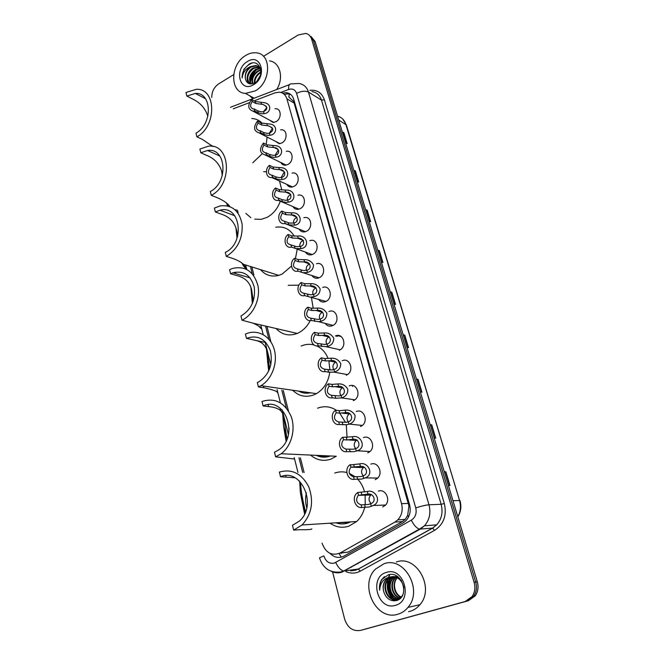 <?xml version="1.0" encoding="UTF-8"?>
<svg xmlns="http://www.w3.org/2000/svg" width="664" height="664" viewBox="0 0 664 664"><rect width="100%" height="100%" fill="white"/><g stroke="black" fill="none" stroke-linecap="round" stroke-linejoin="round"><path stroke-width="1" d="M352.899 385.626L352.484 386.465M280.623 129.853L281.403 129.795C287.321 129.463 287.769 139.988 281.934 142.909L279.229 143.69L274.946 141.034M286.308 151.301L287.064 151.209C293.247 150.603 293.961 161.543 287.902 164.481L285.47 165.22C283.412 165.294 281.876 164.398 280.855 162.539M292.069 173.088L292.799 172.98C299.24 172.059 300.261 183.43 293.969 186.401L291.82 187.09C289.62 187.256 287.968 186.352 286.865 184.385M297.904 195.241L298.609 195.1C305.307 193.838 306.677 205.674 300.136 208.679L298.294 209.293C295.953 209.575 294.185 208.679 292.982 206.595M303.813 217.767L304.494 217.601C311.457 215.949 313.2 228.275 306.403 231.313L304.884 231.844C302.402 232.259 300.502 231.362 299.19 229.171M309.814 240.667L310.462 240.484C317.674 238.409 319.849 251.241 312.769 254.312L311.599 254.752C308.976 255.308 306.951 254.428 305.515 252.121M316.521 263.749C323.974 261.226 326.622 274.589 319.243 277.701L318.429 278.025C315.674 278.739 313.516 277.884 311.947 275.469M322.671 287.429C330.348 284.408 333.511 298.327 325.825 301.473L325.377 301.663C322.505 302.552 320.214 301.738 318.504 299.223M328.929 311.516C336.797 307.971 340.532 322.463 332.515 325.651L332.448 325.675C329.46 326.754 327.045 325.991 325.186 323.393M335.378 335.984C343.205 332.116 347.612 346.542 339.636 350.086L339.321 350.235M342.226 360.743C349.911 357.033 354.618 371.027 346.932 374.894L346.243 375.235M349.198 385.925C356.742 382.381 361.722 395.943 354.352 400.126L353.281 400.666M356.294 411.547C363.698 408.161 368.927 421.316 361.88 425.773L360.444 426.545M363.507 437.609C370.786 434.389 376.239 447.154 369.524 451.877L367.731 452.873M370.852 464.136C378.015 461.065 383.659 473.474 377.285 478.429L375.152 479.674M378.322 491.128C385.377 488.214 391.204 500.291 385.153 505.453L382.696 506.939M275.004 108.755L275.809 108.73C281.478 108.639 281.685 118.781 276.058 121.67L273.111 122.483L269.127 119.869M330.348 455.985L330.216 456.035C325.46 457.728 320.837 457.504 316.33 455.346M350.575 521.879L347.911 523.016C343.919 524.319 339.943 524.245 335.976 522.817M310.42 392.789C306.212 393.702 302.244 393.138 298.526 391.079M290.766 331.925L282.407 329.983M270.099 272.647L269.111 272.331M357.83 563.694L356.867 563.761M341.362 553.469L341.08 552.88M339.711 553.212L348.16 552.074L402.409 521.589L405.164 519.414L407.679 515.38L408.933 505.926L294.135 103.061L293.455 101.285L288.807 96.994L289.413 93.624M322.057 543.135C325.675 552.888 331.701 556.175 340.117 552.996L394.897 522.103L397.777 519.895C401.82 515.422 403.073 510.01 401.546 503.661L286.889 98.82C285.62 94.836 283.088 92.62 279.32 92.188L274.979 92.86L254.096 100.853M249.398 102.654L233.288 108.821M237.413 210.114L238.094 212.779M251.855 266.936L253.889 274.921M266.969 326.397L270.945 342.043M283.254 390.457L288.442 410.875M300.377 457.845L304.112 472.527M284.632 131.157L284.059 130.65M250.129 80.908C250.909 76.833 252.693 73.248 255.491 70.143M263.467 56.332L298.285 34.926L305.872 33.416C308.718 34.171 310.636 36.08 311.632 39.151L474.104 582.336C475.548 587.64 474.876 592.388 472.079 596.587L465.14 601.526L360.386 630.426C352.841 631.539 347.587 627.77 344.641 619.139L332.548 571.754M211.75 97.467C211.741 91.657 214.065 87.117 218.713 83.847L233.637 74.667M311.632 39.151L313.408 40.404L309.324 35.283L313.408 40.404L475.698 581.996C477.142 587.283 476.47 592.022 473.681 596.206L466.767 601.127L361.307 630.169M393.76 600.87L393.063 600.107L393.76 600.87M392.026 598.828L389.735 595.044L392.026 598.828M387.411 585.241L387.892 580.137L387.411 585.241M388.083 579.323L388.498 577.879L388.083 579.323M388.706 577.282L389.942 574.559L388.706 577.282M329.917 553.311C334.266 557.619 338.989 558.532 344.101 556.042L402.957 523.008L405.887 520.759C409.871 516.31 411.091 510.965 409.563 504.706L293.72 99.268C292.459 95.334 289.961 93.143 286.234 92.686L282.532 93.109M284.225 94.321L288.151 93.823L290.633 94.429M259.118 67.205L258.205 66.981L259.375 67.462L258.022 68.475M257.068 69.305C253.349 72.899 251.133 77.248 250.428 82.353M250.345 83.216L250.303 83.921M311.101 36.537L315.176 41.641L313.408 40.404L475.698 581.996C477.142 587.283 476.47 592.022 473.681 596.206L466.767 601.127L360.386 630.426M315.176 41.641L477.283 581.672C478.727 586.934 478.055 591.657 475.275 595.824L468.377 600.737L362.253 629.962M416.452 379.019L418.054 379.343L421.922 392.2L420.32 391.926M430.156 424.678L431.741 424.86L435.733 438.124L434.148 437.983M444.291 471.764L445.859 471.805L449.976 485.484L448.416 485.492M377.725 250.021L379.376 250.702L382.912 262.471L381.269 261.823M365.557 209.492L367.217 210.272L370.653 221.71L369.001 220.954M353.738 170.1L355.406 170.988L358.743 182.102L357.083 181.239M342.242 131.812L343.919 132.792L347.164 143.598L345.496 142.644M403.156 334.731L404.774 335.179L408.526 347.662L406.916 347.255M390.258 291.753L391.884 292.318L395.528 304.436L393.901 303.904M390.349 292.06L391.884 292.318M403.239 335.005L404.774 335.179M342.375 132.244L343.919 132.792M353.854 170.507L355.406 170.988M365.673 209.865L367.217 210.272M377.833 250.361L379.376 250.702M444.332 471.905L445.859 471.805M430.214 424.86L431.741 424.86M416.519 379.252L418.054 379.343M255.316 90.877L245.497 93.4C229.636 92.885 229.902 64.366 245.68 55.485C249.415 53.203 253.117 52.34 256.794 52.888C271.891 54.34 270.904 82.494 255.316 90.877M252.835 98.695L249.689 95.74M247.34 61.569C260.977 52.406 267.783 76.733 253.615 84.652C239.87 93.483 233.504 69.43 247.34 61.569M245.456 79.008C246.966 83.772 250.096 85.05 254.835 82.834C265.891 76.592 260.081 57.361 249.108 64.184L243.895 69.239L242.103 78.02C242.684 72.617 245.555 68.79 250.71 66.541L255.814 65.528L256.412 65.894L251.316 66.898C246.751 70.01 244.8 74.044 245.456 79.008C244.601 73.928 246.352 69.77 250.71 66.541M258.304 66.533L256.412 65.894M260.911 70.11C259.956 67.512 258.254 65.985 255.814 65.528M258.802 67.346L253.714 68.342C247.348 73.629 246.112 78.8 249.996 83.871M260.321 67.745L259.458 67.33M258.205 66.981L253.117 67.985C246.825 71.156 245.074 81.523 249.905 83.855M260.271 68.691L256.096 69.778C250.552 73.92 248.917 78.642 251.183 83.963M260.064 68.359L255.499 69.421C249.764 73.804 248.203 78.651 250.826 83.954M260.927 70.268L258.462 71.197C253.714 74.476 251.822 78.651 252.801 83.705M260.811 69.836L257.873 70.84C252.918 74.326 251.083 78.651 252.37 83.813M260.96 72.525L260.811 72.608C256.96 75.09 254.968 78.493 254.827 82.842M260.993 71.878L260.23 72.26C256.13 74.941 254.146 78.568 254.27 83.141M257.466 80.659L260.412 75.405M260.487 75.165L256.877 81.265M269.551 60.88C280.075 62.175 284.109 77.854 276.722 89.515M251.93 63.138C245.398 65.877 242.119 70.84 242.103 78.02M186.841 96.056L195.349 93.433C212.206 92.238 212.878 124.185 195.971 133.165L196.884 136.85C217.078 126.177 216.356 88.005 196.278 89.316L185.962 92.479L186.841 96.056L192.336 98.861C200.262 102.621 205.433 108.448 207.849 116.333M196.884 136.85L202.379 139.407L212.845 146.487M212.14 146.362L211.924 145.599M251.697 118.516C255.906 118.665 259.45 120.3 262.33 123.438M267.119 137.025L266.214 144.437M262.048 153.89L252.752 162.771M200.802 152.778L207.558 150.487C226.233 147.275 228.831 182.351 210.322 191.489L211.268 195.332C233.379 184.476 230.375 142.577 208.131 146.271L199.881 149.043L200.802 152.778L206.305 155.227C215.136 158.638 220.514 164.963 222.448 174.192L221.784 171.569M222.274 175.611L221.676 171.428M280.299 201.2C277.66 208.571 273.277 213.941 267.16 217.311L261.251 219.336L254.744 219.161M250.834 217.667L245.846 213.376M211.268 195.332L216.779 197.498C223.278 200.262 227.677 203.308 229.968 206.637M227.603 205.915L226.466 203.01M263.658 171.71L266.372 171.719M279.494 181.031L281.835 190.07M215.36 211.957L220.033 210.197C240.534 204.396 245.672 243.066 225.312 252.378L226.299 256.395C237.563 249.315 242.841 238.592 242.128 224.216C239.297 210.695 231.977 204.595 220.174 205.906L214.406 208.064L215.36 211.957L220.871 214.007C229.702 216.73 235.014 222.44 236.807 231.155L237.671 236.235M237.031 238.227L235.986 228.25M291.43 266.131L282.15 274.074L278.797 275.369C271.46 277.178 265.376 275.278 260.537 269.65M226.299 256.395L231.811 258.138C237.098 259.914 240.982 261.965 243.447 264.305L246.078 267.941C246.012 268.82 245.099 268.073 243.331 265.683L241.962 263.085M275.801 227.237C283.719 226.05 289.877 229.038 294.268 236.201M297.248 249.124L295.414 258.628M230.566 273.751L232.873 272.788C243.663 270.331 250.793 275.128 254.279 287.188C255.64 300.203 251.208 309.806 240.966 315.998L241.995 320.197C253.2 315.035 260.612 299.165 257.981 285.81C253.856 271.402 245.373 265.617 232.516 268.455L229.57 269.684L230.566 273.751L236.085 275.377C244.9 277.328 250.129 282.383 251.764 290.517L253.283 301.182M288.583 331.419L284.574 330.489M252.378 303.556L250.901 287.479M310.196 320.596C307.241 326.505 303.099 330.697 297.771 333.187L297.215 333.428C288.981 336.44 281.934 334.797 276.075 328.514M241.995 320.197L253.175 323.194C258.686 325.783 261.442 327.676 261.433 328.887L258.927 326.389M288.217 285.296L298.9 285.163M311.35 297.115L313.242 308.395M260.927 385.684C272.174 379.252 278.266 362.096 274.016 348.724C269.916 335.278 256.694 328.763 245.423 334.1L246.468 338.358C257.491 334.606 265.467 338.731 270.389 350.733C273.145 363.972 269.443 374.255 259.267 381.584L257.341 382.555L258.421 386.946L260.927 385.684L316.413 393.652L314.039 394.806C305.955 397.753 298.833 396.234 292.666 390.241M246.468 338.358L255.657 340.416C262.164 341.819 266.073 345.828 267.376 352.451L269.642 368.844M308.967 392.582L299.954 391.287M268.671 371.11L266.455 349.264M263.517 386.058L263.932 387.726C273.095 389.843 277.61 391.436 277.469 392.507L276.996 392.067M263.932 387.726L258.421 386.946M301.166 346.035C305.448 344.184 309.764 343.827 314.113 344.989M316.62 345.878C321.874 348.276 325.7 352.484 328.107 358.51M328.871 360.801L329.933 370.039M329.751 372.355C328.331 381.999 323.891 389.096 316.413 393.652M281.171 453.744C291.537 446.092 295.986 429.069 291.015 416.112C284.466 402.351 274.796 397.479 262.006 401.496L263.102 405.953C284.516 395.387 299.721 435.808 278.963 449.76L274.489 452.242L275.626 456.84L281.171 453.744L336.266 456.251L331.021 459.09C323.534 461.604 316.72 460.268 310.561 455.081M263.102 405.953L268.605 406.584C273.186 407.049 276.697 408.02 279.146 409.497C281.428 410.817 282.939 413.357 283.677 417.116L287.022 438.995M329.029 455.919C325.144 457.064 321.343 456.89 317.624 455.404M329.535 456.268L328.539 455.902M286.051 441.162L283.553 425.757L282.698 413.788M275.626 456.84L294.218 458.973M317.583 408.202C324.173 405.704 330.473 406.418 336.482 410.369M335.561 410.261L339.628 410.717L345.081 410.136C349.272 409.663 352.592 411.389 355.032 415.315C355.257 419.789 353.331 422.727 349.256 424.113L346.865 424.744L339.404 424.479C332.548 425.848 329.385 413.996 335.561 410.261L336.233 412.742C333.245 417.316 334.075 420.395 338.731 421.972L346.21 422.337L348.26 421.764C354.103 420.32 351.696 411.605 345.753 412.585L339.744 413.157L345.529 422.412M346.293 424.819L347.056 437.46M309.764 455.047L303.896 454.782M288.682 433.036L289.089 428.072M293.065 454.284L291.214 454.201M302.062 524.975C311.781 514.226 314.006 501.511 308.752 486.828C301.663 473.482 291.878 468.568 279.378 472.087L280.523 476.752C301.207 467.39 317.94 505.453 299.339 521.115L292.467 525.282L293.654 530.113L302.062 524.975L356.668 521.497L348.749 526.212C342.167 528.237 335.926 527.233 330.041 523.199M280.523 476.752L294.932 477.748M349.231 521.97L347.778 522.526L337.295 522.734M348.683 522.194L348.11 522.037M304.585 513.986L300.336 492.564L299.688 481.441M293.654 530.113L299.132 529.723C307.656 529.814 311.897 529.523 311.864 528.859M334.714 473.075C338.681 471.656 342.707 471.465 346.815 472.511M349.297 473.332L355.115 476.752M357.888 479.358C361.05 482.844 363.274 487.027 364.561 491.916M365.109 494.472L365.217 504.723M364.702 507.396C363.291 513.114 360.61 517.812 356.668 521.497M330.091 523.191L323.733 523.597M306.768 507.752C305.315 502.822 305.199 497.867 306.403 492.895M299.464 481.026L300.709 484.695C300.983 490.937 302.593 499.967 305.54 511.795M397.786 614.25C376.081 621.396 358.66 584.801 375.533 569.056L384.033 563.744C404.193 556.009 423.441 590.039 407.97 607.419C405.173 610.83 401.778 613.104 397.786 614.25M396.317 562.001C416.154 554.423 435.161 587.665 419.963 604.663C417.216 608 413.879 610.224 409.945 611.353L408.567 611.677M386.398 572.418C403.953 566.093 413.697 600.945 395.362 605.344C377.625 611.087 368.578 576.9 386.398 572.418M401.496 580.734C398.4 577.224 394.781 575.954 390.639 576.933L386.431 579.539C383.601 582.751 382.655 586.627 383.593 591.159C385.767 598.222 389.942 601.376 396.134 600.646C410.526 597.484 402.359 570.152 388.324 574.841L381.734 579.498C379.791 582.677 379.102 586.262 379.675 590.255C380.115 582.892 383.584 578.485 390.067 577.033C397.279 576.012 401.894 579.589 403.903 587.764M392.59 576.659L388.731 579.141C380.97 586.486 388.764 602.613 397.985 599.409L400.558 598.123M392.299 576.667L388.158 579.24C380.389 586.594 388.183 602.729 397.421 599.526L401.604 596.687L402.841 594.736M397.578 576.651L392.582 576.584M393.777 576.726L391.013 578.751C384.149 585.308 389.469 599.841 398.242 599.235M393.478 576.692L390.44 578.85C383.46 585.515 389.096 600.289 397.968 599.343M394.972 576.941L393.271 578.369C386.88 584.503 391.063 598.04 399.305 598.704M394.673 576.875L392.706 578.46C386.199 584.702 390.656 598.496 399.047 598.853M396.2 577.331L395.52 577.979C389.569 583.714 392.764 596.231 400.326 597.99M395.893 577.215L394.955 578.078C388.897 583.905 392.324 596.687 400.077 598.181M401.288 597.069C398.118 595.558 396.01 592.861 394.98 588.993C393.935 584.644 394.69 580.917 397.238 577.796M397.993 576.941L397.387 577.497M397.138 577.746C391.577 583.191 394.117 594.861 401.048 597.318M383.593 591.159C382.53 586.644 383.344 582.784 386.025 579.606L390.067 577.033M389.386 580.958C387.552 586.91 388.573 592.313 392.449 597.177M390.108 579.83C387.593 586.578 388.722 592.603 393.486 597.907M384.58 576.601L383.477 577.63C380.372 581.1 379.102 585.308 379.675 590.255M261.516 104.248L255.789 103.476L252.212 101.509C249.73 105.344 250.137 107.842 253.441 108.996L254.204 108.913L254.752 110.921L258.329 112.855L262.156 113.818L264.081 113.619C270.547 113.37 272.613 103.891 264.098 102.654L260.977 102.273L261.516 104.248L262.961 104.464C267.858 106.912 268.048 109.294 263.533 111.627L264.081 113.619M254.204 108.913L257.781 110.855L261.633 111.884L263.533 111.627L266.903 107.443M254.752 110.921L253.05 111.212C247.863 109.22 247.406 105.319 251.673 99.509L255.25 101.492L260.977 102.273M251.673 99.509L252.212 101.509M267.376 125.695L261.624 125.006L258.047 123.13C255.507 127.098 255.989 129.629 259.483 130.725L260.081 130.659L260.628 132.7L264.206 134.535L268.048 135.431L269.974 135.207C276.805 134.908 278.324 124.857 269.559 123.96L266.828 123.687L267.376 125.695L268.555 125.845C273.742 128.21 274.024 130.659 269.426 133.19L269.974 135.207M260.081 130.659L263.649 132.501L267.509 133.464L269.426 133.19M272.746 128.733L271.933 129.09L269.293 133.232M260.628 132.7L259.167 132.966C253.689 131.065 253.133 127.106 257.499 121.097L261.077 122.989L266.828 123.687M257.499 121.097L258.047 123.13M273.327 147.483L267.55 146.877L263.981 145.101C261.384 149.217 261.931 151.79 265.625 152.811L266.604 154.828L270.173 156.563L274.024 157.393L275.967 157.152C283.196 156.779 284.067 146.138 275.079 145.632L272.771 145.441L273.327 147.483L274.224 147.582C279.668 147.798 280.125 154.405 275.411 155.102L275.967 157.152M266.04 152.753L269.617 154.496L273.485 155.393L275.411 155.102M278.673 150.363L277.867 150.711L275.17 155.177M266.604 154.828L265.409 155.061C259.624 153.268 258.96 149.267 263.425 143.042L266.994 144.827L272.771 145.441M263.425 143.042L263.981 145.101M279.378 169.619L273.576 169.112L270.007 167.436C267.36 171.71 267.982 174.317 271.883 175.246L272.68 177.321L276.249 178.948L280.108 179.712L282.059 179.454C289.728 178.981 289.836 167.735 280.664 167.66L278.814 167.552L279.378 169.619L279.959 169.677C285.503 169.619 286.491 176.574 281.494 177.363L282.059 179.454M272.107 175.213L275.676 176.848L279.552 177.686L281.494 177.363M284.682 172.35L283.893 172.673L281.171 177.471M272.68 177.321L271.767 177.512C266.148 178.492 264.388 169.154 269.443 165.344L273.012 167.029L278.814 167.552M269.443 165.344L270.007 167.436M285.528 192.128L279.702 191.705L276.141 190.145C273.435 194.577 274.141 197.216 278.257 198.055L278.855 200.196L282.416 201.715L286.292 202.404L288.251 202.122C296.41 201.524 295.621 189.655 286.317 190.078L284.947 190.02L285.777 192.145C291.388 191.78 292.973 199.1 287.678 199.997L288.251 202.122M278.257 198.055L281.843 199.573L285.727 200.337L287.678 199.997M290.774 194.693L290.027 195C288.176 196.146 287.255 197.847 287.28 200.121M278.855 200.196L278.249 200.329C272.398 201.624 270.306 191.904 275.56 188.012L279.129 189.589L284.947 190.02M275.56 188.012L276.141 190.145M291.778 215.003L285.935 214.679L282.366 213.227C279.635 217.692 280.357 220.373 284.541 221.261L285.13 223.444L288.691 224.847L294.55 225.162C303.24 224.407 301.414 211.916 292.036 212.878L291.189 212.862L291.778 215.003C297.414 214.389 299.514 221.992 293.961 223.004L294.55 225.162M284.541 221.261L289.446 223.096L293.961 223.004M296.949 217.41L296.252 217.692C294.268 218.912 293.355 220.73 293.513 223.145M285.13 223.444L284.848 223.511C278.772 225.162 276.307 215.028 281.785 211.061L285.346 212.53L291.189 212.862M281.785 211.061L282.366 213.227M298.128 238.26L292.268 238.036L288.707 236.699C285.943 241.173 286.674 243.904 290.915 244.875L291.513 247.091L295.771 248.593L300.95 248.593C310.221 247.639 307.208 234.533 297.837 236.085L298.128 238.26C303.805 237.612 305.938 245.34 300.352 246.402L300.95 248.593M290.915 244.875L296.551 246.684L300.352 246.402M303.431 240.443L302.585 240.75C300.46 242.053 299.555 243.987 299.871 246.552M291.513 247.091C285.238 249.033 282.441 238.525 288.11 234.492L291.67 235.844L297.53 236.085M288.11 234.492L288.707 236.699M297.397 268.878L303.656 270.588L306.851 270.182C312.47 269.078 310.304 261.218 304.585 261.915L298.709 261.79L295.148 260.57C292.359 265.06 293.106 267.833 297.397 268.878L298.003 271.136L319.027 277.801M309.573 263.981L309.017 264.197C306.76 265.592 305.872 267.642 306.353 270.348M298.003 271.136C291.654 273.012 288.807 262.322 294.55 258.329L298.103 259.558L303.988 259.699C308.121 259.408 311.291 261.11 313.491 264.812C313.433 268.887 311.424 271.418 307.457 272.414L303.597 272.73M294.55 258.329L295.148 260.57M303.988 293.305L310.81 294.833L313.458 294.376C319.118 293.214 316.911 285.221 311.159 285.96L305.257 285.943L301.705 284.848C298.883 289.355 299.638 292.168 303.988 293.305L304.61 295.596L325.949 301.414M316.014 287.861L315.566 288.043C313.159 289.529 312.287 291.695 312.976 294.542M304.61 295.596C298.178 297.389 295.281 286.524 301.091 282.565L304.643 283.677L310.544 283.711C314.703 283.387 317.907 285.113 320.131 288.865C320.081 293.015 318.064 295.604 314.072 296.642L311.125 297.049M301.091 282.565L301.705 284.848M310.694 318.147L318.031 319.45L320.181 318.977C325.875 317.766 323.634 309.64 317.84 310.42L311.914 310.511L308.37 309.54C305.515 314.064 306.287 316.927 310.694 318.147L311.325 320.48L318.637 321.7L332.996 325.41M322.563 312.146L322.223 312.287C319.658 313.873 318.828 316.155 319.724 319.143M311.325 320.48C304.809 322.198 301.863 311.142 307.747 307.224L311.291 308.204L317.218 308.129C321.409 307.781 324.63 309.515 326.887 313.333C326.846 317.558 324.82 320.206 320.812 321.285L318.637 321.7M307.747 307.224L308.37 309.54M317.525 343.421L325.003 344.5L327.012 344.01C332.747 342.74 330.464 334.473 324.638 335.303L318.695 335.503L315.159 334.673C312.271 339.204 313.059 342.126 317.525 343.421L318.164 345.803L326.19 346.708L340.151 349.803M329.195 336.864L328.904 336.98C326.248 338.706 325.493 341.097 326.622 344.159M318.164 345.803C311.565 347.43 308.569 336.183 314.52 332.307L318.056 333.162L323.999 332.971C328.224 332.598 331.477 334.341 333.76 338.217C333.726 342.524 331.693 345.238 327.659 346.359L326.19 346.708M314.52 332.307L315.159 334.673M324.464 369.142L331.95 369.989L333.975 369.474C339.744 368.155 337.42 359.739 331.552 360.618L325.584 360.934L322.057 360.237C319.135 364.785 319.94 367.756 324.464 369.142L325.119 371.566L328.638 372.205L333.801 372.097L347.43 374.587M335.934 362.004L335.552 362.179C332.921 364.096 332.291 366.561 333.66 369.599M325.119 371.566C318.438 373.11 315.383 361.664 321.409 357.838L324.937 358.552L330.904 358.245C335.154 357.838 338.433 359.606 340.748 363.54C340.732 367.922 338.69 370.695 334.623 371.865L333.801 372.097M321.409 357.838L322.057 360.237M331.535 395.329L339.013 395.935L341.055 395.387C346.857 394.009 344.5 385.444 338.59 386.373L332.606 386.813L329.087 386.257C326.132 390.822 326.945 393.843 331.535 395.329L332.199 397.786L335.71 398.284L341.487 397.894L354.825 399.794M332.199 397.786C325.426 399.247 322.322 387.602 328.423 383.817L331.942 384.39L337.926 383.966C342.209 383.526 345.521 385.303 347.853 389.303C347.853 393.769 345.811 396.607 341.711 397.819L341.487 397.894M328.423 383.817L329.087 386.257M342.765 387.593L342.317 387.826C339.727 389.926 339.238 392.482 340.839 395.478M338.731 421.972L339.404 424.479M349.712 413.639L349.214 413.929C346.674 416.228 346.326 418.851 348.177 421.798M339.072 410.684L339.744 413.157L336.233 412.742M346.052 449.105L353.53 449.213L355.589 448.607C361.473 447.104 359.025 438.24 353.041 439.269L347.015 439.966L343.512 439.709C340.491 444.299 341.337 447.428 346.052 449.105L346.741 451.661L354.202 451.661L357.132 450.773L369.964 451.503M346.741 451.661C339.968 452.898 336.606 441.311 342.541 437.377L352.36 436.771C361.183 434.273 366.877 448.175 357.132 450.773M342.832 437.178L343.512 439.709M357.265 439.933L356.244 440.498C353.763 442.996 353.563 445.685 355.663 448.574M353.514 476.735L360.984 476.578L363.316 475.814C369.109 473.996 366.221 465.356 360.461 466.427L350.899 467.182C347.878 471.789 348.749 474.967 353.514 476.735L354.211 479.333L361.664 479.068L365.117 477.897L377.708 478.03M354.211 479.333C347.546 480.445 343.977 469.174 349.629 465.024L359.763 463.887C368.122 461.372 374.612 474.669 365.117 477.897M350.235 464.584L350.924 467.166M363.922 467.174L363.407 467.539C360.992 470.245 360.959 473 363.308 475.822M361.108 504.872L368.578 504.441L371.234 503.461C376.861 501.287 373.5 492.995 368.014 494.082L358.253 495.311C355.431 499.942 356.385 503.129 361.108 504.872L361.822 507.512L369.267 506.981L373.209 505.495L385.577 505.022M361.822 507.512C355.248 508.499 351.497 497.527 356.858 493.186L357.772 492.497L367.308 491.501C375.243 488.978 382.414 501.677 373.209 505.495M357.772 492.497L358.477 495.12M371.201 494.688L370.711 495.07C368.379 497.983 368.503 500.805 371.101 503.536M341.329 557.137L339.047 553.527M294.193 100.903L293.455 101.285M409.804 505.644L408.933 505.926M408.592 516.882L407.679 515.38M294.135 103.061L286.889 98.82M408.418 503.412L401.546 503.661M402.409 521.589L394.897 522.103M348.16 552.074L340.117 552.996M319.492 557.818L323.858 555.901C325.825 561.636 329.336 564.035 334.382 563.08L411.323 520.144C415.448 517.372 416.926 513.289 415.755 507.894L296.609 93.383C295.198 89.599 292.534 88.295 288.641 89.457L280.822 92.445M288.641 89.457C288.375 85.573 289.296 83.714 291.405 83.871L298.808 83.465C303.606 84.17 306.826 87.042 308.478 92.097L428.977 504.789C431.027 512.89 429.525 519.895 424.47 525.805L420.154 529.191L341.852 572.194C338.341 573.239 334.863 572.974 331.427 571.405M351.264 570.816L355.514 570.193L358.211 569.048L343.761 571.015C340.715 570.235 338.042 567.396 335.752 562.491M309.856 90.304C317.01 89.582 321.849 92.744 324.381 99.791L444.332 503.544C446.988 515.355 443.751 524.278 434.629 530.32L360.336 571.123C355.638 573.58 350.824 573.737 345.894 571.604M465.14 601.526L468.377 600.737M474.104 582.336L477.283 581.672M296.609 93.383C301.24 91.034 305.199 90.603 308.478 92.097L321.492 100.115C319.857 95.143 316.662 92.304 311.922 91.59M319.475 557.785C322.961 568.326 329.966 573.073 340.483 572.036L343.761 571.015L419.399 529.133L432.496 528.129L436.738 524.817C441.693 519.049 443.162 512.21 441.128 504.291L321.492 100.115L324.381 99.791M360.336 571.123L358.211 569.048L432.496 528.129L434.629 530.32M415.755 507.894C421.374 506.109 425.782 505.072 428.977 504.789L441.128 504.291L444.332 503.544M235.994 209.567L236.367 211.052M250.436 266.488L252.27 273.734M265.55 326.065L268.903 339.287M281.835 390.258L286.317 407.937M298.966 457.786L302.701 472.502M350.675 570.899L358.394 569.048L432.671 528.137L436.738 524.817L424.47 525.805L419.399 529.133C416.527 528.154 413.838 525.158 411.323 520.144M338.698 120.01L346.351 124.94L459.563 500.49L345.819 124.284C344.375 119.918 341.62 117.213 337.544 116.167M457.778 516.708C460.592 511.687 461.181 506.283 459.563 500.49L452.981 500.714M395.188 304.328L391.561 292.243M382.572 262.338L379.044 250.61M370.313 221.552L366.885 210.164M358.394 181.919L355.074 170.855M346.815 143.399L343.587 132.642M408.194 347.579L404.451 335.121M421.59 392.142L417.731 379.302M435.401 438.091L431.417 424.844M449.644 485.484L445.536 471.814M250.253 81.705C251.009 77.057 253.034 73.04 256.329 69.654M227.91 204.296L228.358 206.106M242.858 263.782L243.331 265.683M337.212 336.432L335.81 335.81M252.079 300.518L252.669 302.85M235.288 272.157L235.645 273.609M267.484 361.805L269.41 369.458M283.553 425.757L286.931 439.219M268.132 404.675L268.605 406.584M300.336 492.564L305.315 512.359M285.736 475.665L286.018 476.818M393.478 600.854L392.441 599.692M391.611 598.613L388.93 593.774M387.27 586.868L387.593 580.56M387.784 579.647L388.232 578.045M388.473 577.348L389.726 574.584M257.781 110.855L258.329 112.855M255.25 101.492L255.789 103.476M263.649 132.501L264.206 134.535M261.077 122.989L261.624 125.006M269.617 154.496L270.173 156.563M266.994 144.827L267.55 146.877M275.676 176.848L276.249 178.948M273.012 167.029L273.576 169.112M281.843 199.573L282.416 201.715M279.129 189.589L279.702 191.705M288.101 222.681L288.691 224.847M285.346 212.53L285.935 214.679M294.467 246.17L295.073 248.377M291.67 235.844L292.268 238.036M303.988 259.699L304.585 261.915M306.851 270.182L307.457 272.414M300.95 270.057L301.556 272.306M298.103 259.558L298.709 261.79M310.544 283.711L311.159 285.96M313.458 294.376L314.072 296.642M307.532 294.359L308.154 296.642M304.643 283.677L305.257 285.943M317.218 308.129L317.84 310.42M320.181 318.977L320.812 321.285M314.238 319.069L314.869 321.393M311.291 308.204L311.914 310.511M323.999 332.971L324.638 335.303M327.012 344.01L327.659 346.359M321.052 344.218L321.691 346.575M318.056 333.162L318.695 335.503M330.904 358.245L331.552 360.618M333.975 369.474L334.623 371.865M327.991 369.798L328.638 372.205M324.937 358.552L325.584 360.934M337.926 383.966L338.59 386.373M341.055 395.387L341.711 397.819M335.046 395.835L335.71 398.284M331.942 384.39L332.606 386.813M345.081 410.136L345.753 412.585M348.26 421.764L348.932 424.238M342.234 422.337L342.906 424.827M352.36 436.771L353.041 439.269M355.589 448.607L356.277 451.13M349.546 449.312L350.235 451.844M346.326 437.451L347.015 439.966M359.763 463.887L360.461 466.427M363.059 475.939L363.756 478.503M356.991 476.777L357.688 479.358M353.721 464.7L354.41 467.265M367.308 491.501L368.014 494.082M370.661 503.769L371.367 506.383M364.577 504.748L365.291 507.371M361.241 492.447L361.946 495.054M405.164 519.414L397.777 519.895M472.079 596.587L475.275 595.824M289.429 84.635L230.425 107.311M245.655 264.994L246.767 269.418M260.769 324.962L263.201 334.59M264.953 341.52L270.829 364.851M277.071 389.585L280.399 402.799M282.233 410.07L288.4 434.513M294.218 457.596L297.953 472.419M351.497 567.197L350.741 567.156M288.151 93.823L286.234 92.686M459.978 500.581C461.613 506.433 460.907 511.869 457.836 516.891M342.832 119.122L346.351 124.94M245.497 93.4L254.113 98.206M195.349 93.433L205.466 98.704M207.558 150.487L219.85 156.04M220.033 210.197L234.766 215.758M243.447 264.305L278.797 275.369M236.177 228.657L236.807 231.155M245.946 267.409L246.078 267.941M232.873 272.788L250.154 277.909M337.005 335.511L341.13 336.523M253.175 323.194L297.215 333.428M251.175 288.159L251.764 290.517M255.657 340.416L265.932 342.558M266.82 350.243L267.376 352.451M279.146 409.497L281.984 409.812M283.163 415.083L283.677 417.116M300.244 482.852L300.709 484.695M388.158 579.24L388.731 579.141M390.44 578.85L391.013 578.751M392.706 578.46L393.271 578.369M394.955 578.078L395.52 577.979M407.97 607.419L419.963 604.663M266.305 106.323L262.961 104.464M253.05 111.212L273.892 122.433M272.19 127.77L268.555 125.845M259.167 132.966L279.992 143.615M278.174 149.558L274.224 147.582M265.409 155.061L286.201 165.12M284.25 171.702L279.959 169.677M271.767 177.512L292.525 186.966M290.417 194.195L285.777 192.145M278.249 200.329L298.974 209.143M296.683 217.062L291.679 215.003M284.848 223.511L305.531 231.67M303.05 240.293L297.655 238.251M295.804 248.602L312.221 254.553M309.507 263.915L303.705 261.906M315.956 287.877L309.839 285.976M322.38 312.221L316.056 310.478M328.904 336.98L322.355 335.42M335.552 362.179L328.738 360.818M342.317 387.826L335.204 386.689M349.256 424.113L362.337 425.425M349.214 413.929L341.728 413.049M356.244 440.498L348.268 439.908M363.407 467.539L350.899 467.182M370.711 495.07L358.253 495.311"/></g></svg>
